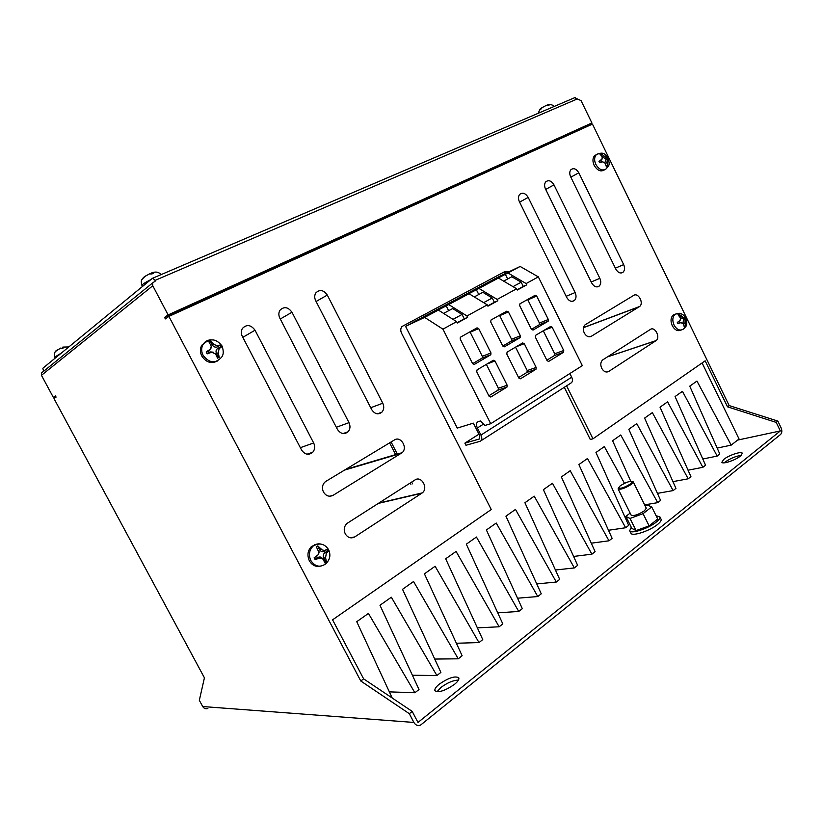 <?xml version="1.0" encoding="UTF-8"?>
<svg xmlns="http://www.w3.org/2000/svg" width="823" height="823" viewBox="0 0 823 823"><rect width="100%" height="100%" fill="white"/><g stroke="black" fill="none" stroke-linecap="round" stroke-linejoin="round"><path stroke-width="1.23" d="M320.209 566.214C315.621 567.047 312.01 565.236 309.355 560.782C306.938 555.258 307.679 550.474 311.557 546.421L317.483 544.126M217.406 361.009C211.295 364.064 206.11 362.418 201.82 356.071C199.968 352.275 199.948 348.654 201.769 345.238L206.511 341.206M680.96 330.105C677.689 331.566 674.788 330.085 672.247 325.671C670.354 321.073 670.694 317.503 673.255 314.962L675.488 314.088M604.349 169.908C600.708 172.069 597.313 170.546 594.144 165.33C592.447 161.401 592.56 158.222 594.484 155.773L596.552 154.529M60.223 348.252L62.425 348.324L63.649 347.779L62.548 347.296M56.046 350.742L54.503 352.686L57.343 349.796M149.2 273.936L151.957 273.936L153.397 273.329L152.656 272.68L151.679 273.071M143.758 277.217L141.916 279.563L145.393 275.993M545.423 105.725L548.56 105.262L549.425 104.891L548.519 104.603L546.811 105.21M541.524 108.06L540.094 109.058L539.816 110.025L540.639 109.49L542.491 107.278M489.819 281.847L500.271 276.682L489.819 281.847M430.614 313.398L441.149 308.193L430.614 313.398M460.829 297.298L471.322 292.114L460.829 297.298M633.196 481.825L632.259 481.517C629.698 480.941 625.686 482.371 620.213 485.827L618.443 488.008C620.686 488.872 624.739 487.473 630.603 483.821L632.259 481.517L633.196 481.825L631.385 484.336C625.182 488.224 620.768 489.778 618.145 488.985L618.443 487.998L618.114 488.903M618.145 488.985L631.19 515.198C633.895 516.165 638.329 514.684 644.491 510.744L646.281 508.172L633.237 481.897M631.272 527.245L629.688 530.763C630.675 534.333 648.565 528.52 656.384 521.998C659.202 519.714 660.355 517.976 659.861 516.782L656.106 515.764M629.688 530.763L630.881 533.17C631.889 536.761 649.779 530.969 657.598 524.436C660.406 522.142 661.558 520.393 661.054 519.2L659.861 516.782M454.461 684.397C457.927 681.537 459.368 679.345 458.771 677.823C455.088 675.693 448.628 677.771 439.4 684.067C435.861 686.938 434.379 689.17 434.966 690.734C438.649 692.873 445.14 690.764 454.461 684.397M458.452 680.107C453.37 680.199 447.589 682.617 441.107 687.339L437.003 691.742M740.402 456.076L742.295 453.247C741.636 450.953 728.777 455.242 723.808 459.368L721.853 462.248C722.429 464.542 735.423 460.252 740.402 456.076M741.225 455.356C735.659 456.199 730.299 458.432 725.125 462.053L724.219 462.835M347.522 523.099L346.771 523.654C344.045 526.473 343.53 529.858 345.249 533.818C347.8 537.789 350.958 538.828 354.734 536.925L422.292 492.884C428.629 488.224 421.427 475.396 415.008 479.943L347.522 523.099M325.815 481.404L324.612 482.35C322.204 485.128 321.824 488.348 323.46 492.02C326.042 496.032 329.241 497.133 333.068 495.333L402.159 452.671C408.054 447.805 400.76 435.696 394.464 439.935L325.815 481.404M601.706 368.272C600.255 364.784 600.564 362.017 602.611 359.98L650.355 329.437C654.974 326.124 660.756 337.42 656.085 340.599L608.701 371.482C606.047 372.737 603.722 371.667 601.706 368.272M584.248 332.945C582.828 329.581 583.085 326.896 585.009 324.869L633.71 295.385C638.288 292.258 644.121 303.203 639.636 306.495L591.326 336.278C588.63 337.481 586.274 336.36 584.248 332.945M599.494 162.47L598.979 161.462L602.282 158.808L602.045 156.565L599.874 154.024L600.8 153.592L605.975 157.388L607.631 157.234L608.403 158.716L607.302 159.683L607.374 166.369L606.376 166.853L605.389 163.396L602.899 161.833L599.494 162.47M677.823 323.449L677.308 322.462L680.148 320.291L680.487 318.048L677.977 314.664L678.831 314.119L683.913 317.812L685.343 317.246L686.094 318.686L685.209 320.024L685.271 326.638L684.345 327.235L683.501 324.067L681.393 322.606L677.823 323.449M206.851 353.293L206.162 351.987L210.39 349.096L211.357 346.329L208.795 341.596L210.349 340.856L214.443 344.683L217.272 345.711L220.759 344.868L221.809 346.761L219.165 348.613L218.218 352.748L219.227 357.326L217.55 358.149L215.585 353.983L211.85 352.213L207.149 353.859L206.851 353.293M314.818 559.033L314.149 557.768L318.192 554.702L319.077 552.665L316.341 546.791L317.781 545.875L321.886 549.785L324.54 550.556L327.605 549.023L328.624 550.865L326.35 553.323L325.558 557.634L326.422 561.903L324.869 562.911L323.13 559.167L321.104 557.593L315.106 559.578L314.818 559.033M464.882 443.134L479.428 438.988L479.819 435.881L473.369 423.145L457.249 428.094L405.554 326.35L424.647 317.4L442.939 329.159L456.631 321.659L438.35 310.086L435.799 311.289L448.72 304.561L466.991 315.981L487.267 304.86L469.017 293.729L466.415 294.963L478.955 288.431L497.185 299.418L516.628 288.77L498.419 278.051L495.775 279.295L507.956 272.958L526.144 283.554L538.324 276.878L582.324 365.638L490.714 423.722L484.942 425.45L480.406 420.985L478.142 421.685C476.219 422.641 475.951 424.75 477.361 427.991L480.951 435.069C482.35 438.309 482.083 440.377 480.159 441.282L465.972 445.274L464.882 443.134L478.955 434.184M448.72 304.561L469.017 293.729M424.647 317.4L438.35 310.086M443.607 313.409L452.65 308.553L462.042 314.437L464.254 318.82L457.166 322.719M453.01 319.365L462.042 314.437M478.955 288.431L498.419 278.051M474.264 296.928L482.844 292.309L492.226 297.977L494.376 302.278L487.782 305.899M492.226 297.977L483.646 302.658M507.956 272.958L520.157 266.457L538.324 276.878M503.655 281.127L511.813 276.744L521.175 282.196L523.274 286.414L517.132 289.789M521.175 282.196L513.017 286.641M683.501 324.067L681.115 322.698M389.598 442.877L395.801 454.934M410.224 482.998L410.883 484.274M574.588 97.67L581.059 100.632L591.902 122.956L168.118 314.911L152.78 285.766L41.459 375.319L53.392 397.468L55.48 395.966L56.087 397.108L53.999 398.599L204.423 677.813L199.331 700.301L202.705 706.535L413.887 722.44L409.319 713.695L412.2 711.401L363.632 678.862L332.574 619.822L491.249 509.519L401.531 333.14C400.389 330.599 400.534 328.387 401.963 326.525L505.034 271.467L508.871 271.827M43.557 371.348L42.858 368.241L152.378 278.349L575.226 97.453M520.054 337.667L504.448 346.802L502.802 346.061L490.683 321.886L491.022 320.003L506.814 311.156L508.429 311.917L520.373 335.805L520.218 337.543L511.258 341.113L502.802 346.051M563.446 352.347L548.684 361.431L547.11 360.721L535.351 337.132L535.66 335.28L550.597 326.474L552.151 327.194L563.734 350.526L563.56 352.265L554.414 355.567L546.853 360.207M506.845 387.16L490.796 397.036L489.109 396.326L476.733 371.78L477.083 369.846L493.327 360.258L494.993 360.988L507.174 385.236L506.989 387.057L498.038 390.143L488.831 395.781M466.991 315.981L467.659 317.318L457.31 322.997L456.631 321.659M442.939 329.159L490.714 423.722M526.144 283.554L526.782 284.83L517.266 290.056L516.628 288.77M497.185 299.418L497.843 300.734L487.926 306.177L487.267 304.86M535.855 369.321L520.475 378.786L518.85 378.076L506.793 354.013L507.112 352.121L522.687 342.934L524.292 343.664L536.164 367.439L535.989 369.229L526.926 372.418L518.583 377.541M478.719 328.603L490.971 352.974L490.806 354.744L474.346 364.404L472.639 363.673L460.201 339.004L460.335 337.255L477.042 327.842L478.719 328.603L470.18 332.214L482.309 356.318L482.144 358.077L472.639 363.663M548.025 321.299L533.057 330.064L531.463 329.334L519.652 305.611L519.961 303.78L535.115 295.292L536.678 296.043L548.324 319.489L548.18 321.186L539.127 324.838L531.463 329.313M405.554 326.35L499.973 276.065L520.157 266.457M577.335 98.925L155.084 280.386L155.403 280.982L152.625 282.937L152.78 285.766M41.459 375.319L41.376 373.117L42.508 372.017M53.392 397.468L55.707 396.388M630.14 513.089L625.871 516.402L630.017 518.449L643.061 513.665L651.713 506.896L647.3 505.003L645.109 505.806M625.871 516.402L631.838 528.387L636.066 530.578L649.121 525.876L657.731 519.025L651.713 506.896M737.634 440.089L780.327 430.933L417.981 722.45L412.2 711.401M391.09 441.972L397.488 454.43M411.685 482.062L412.611 483.842M702.091 362.943L739.054 438.978L731.184 445.13L717.183 448.082M564.29 387.294L590.276 439.482L592.961 438.813L705.157 360.824L727.501 406.809L729.157 405.574L592.457 124.098L168.9 316.392L360.772 681.002L363.632 678.862M503.367 272.351L506.402 272.999M392.211 698.017L356.74 621.694L368.447 613.413L414.874 692.75L419.01 689.52L379.979 605.255L391.337 597.22L436.879 675.529L440.891 672.391L402.529 589.309L413.547 581.511L458.236 658.812L462.135 655.756L424.421 573.826L435.12 566.255L478.986 642.568L482.762 639.605L445.675 558.786L456.076 551.431L499.139 626.787L502.812 623.916L466.332 544.178L476.435 537.028L518.727 611.458L522.307 608.66L486.403 529.981L496.238 523.027L537.779 596.541L541.256 593.815L505.929 516.175L515.486 509.416L556.307 582.036L559.691 579.382L524.92 502.74L534.22 496.166L574.341 567.921L577.633 565.339L543.396 489.675L552.449 483.276L591.891 554.177L595.101 551.667L561.379 476.949L570.195 470.715L608.989 540.793L612.117 538.345L578.898 464.563L587.488 458.493L625.645 527.749L628.69 525.372L595.965 452.496L604.329 446.58L624.482 483.327M630.747 481.26L612.59 440.737L620.748 434.966L657.7 502.658L660.591 500.394L628.803 429.267L636.755 423.65L673.121 490.58L675.95 488.378L644.604 418.094L652.361 412.611L688.172 478.801L690.929 476.651L660.025 407.19L667.597 401.84L702.863 467.31L705.548 465.201L675.066 396.552L682.452 391.326L717.193 456.086L719.816 454.039L689.746 386.162L696.958 381.07L731.184 445.13M327.297 295.066C323.614 289.943 319.808 289.192 315.888 292.844C314.407 295.19 314.335 297.813 315.693 300.714L371.677 409.597C374.732 414.103 378.127 414.967 381.882 412.189C384.012 409.669 384.31 406.675 382.777 403.219L327.297 295.066L316.104 301.496M255.027 330.208C250.871 324.704 246.663 324.128 242.394 328.47C240.995 330.918 240.974 333.552 242.322 336.381L301.527 449.955C304.901 454.738 308.635 455.5 312.761 452.259C314.942 449.543 315.25 446.457 313.666 442.98L255.027 330.208L242.826 337.337M591.716 283.009L545.484 188.992C544.219 186.101 544.312 183.714 545.762 181.832C548.622 179.712 551.359 180.721 553.972 184.866L599.854 278.328C601.222 281.538 601.016 284.11 599.237 286.054C596.521 287.772 594.011 286.754 591.716 283.009M615.83 269.131L570.637 176.76C569.382 173.89 569.465 171.544 570.895 169.713C573.652 167.727 576.295 168.746 578.806 172.789L623.68 264.625C625.017 267.794 624.822 270.325 623.093 272.197C620.47 273.822 618.052 272.804 615.83 269.131M519.375 201.686C518.089 198.785 518.181 196.358 519.652 194.413C522.626 192.16 525.475 193.158 528.191 197.397L575.133 292.546C576.522 295.796 576.295 298.43 574.475 300.436C571.646 302.247 569.053 301.239 566.687 297.412L519.375 201.686M291.97 312.246C288.071 306.938 284.069 306.269 279.974 310.24C278.524 312.637 278.483 315.271 279.841 318.141L337.389 429.328C340.588 433.958 344.158 434.781 348.088 431.787C350.248 429.174 350.547 426.129 348.993 422.652L291.97 312.246L280.293 319.005M566.584 385.822L592.961 438.813M409.319 713.695L360.772 681.002M207.869 708.5C205.668 709.169 203.95 708.521 202.705 706.535M413.887 722.44C415.574 725.217 417.775 726.112 420.512 725.135L780.533 434.503C782.056 432.898 782.241 430.676 781.099 427.826L777.848 421.088L729.157 405.574M727.501 406.809L776.202 422.394L777.848 421.088M776.202 422.394L780.327 430.933M168.118 314.911L164.6 317.441L165.382 318.913L168.9 316.392M591.902 122.956L586.943 125.919L587.221 126.475M591.891 554.177L573.6 556.441M574.341 567.921L555.432 570.01M608.989 540.793L591.284 543.19M625.645 527.749L608.485 530.279M626.406 517.492L625.233 517.677M657.7 502.658L644.635 504.859M673.121 490.58L657.443 493.368M688.172 478.801L672.947 481.64M702.863 467.31L688.059 470.19M717.193 456.086L702.801 459.008M556.307 582.036L536.75 583.929M537.779 596.541L517.533 598.208M518.727 611.458L497.75 612.847M499.139 626.787L477.371 627.856M478.986 642.568L456.384 643.257M458.236 658.812L434.739 659.058M436.879 675.529L412.405 675.251M414.874 692.75L389.351 691.865M630.017 518.449L636.066 530.578M643.061 513.665L649.121 525.876M155.084 280.386L152.872 278.205M586.943 125.919L164.6 317.441M569.886 373.529L571.707 377.201C572.973 380.257 572.602 382.284 570.576 383.271L481.188 440.624M507.668 278.966L505.301 274.224M523.274 286.414L526.782 284.83M478.76 294.511L476.342 289.665M494.376 302.278L497.843 300.734M448.638 310.703L446.148 305.765M464.254 318.82L467.659 317.318M486.362 364.373L498.368 388.23L498.038 390.143M515.527 347.162L527.234 370.566L526.926 372.418M543.273 330.784L554.702 353.756L554.414 355.567M499.499 315.25L511.577 339.271L511.258 341.113M527.646 299.479L539.425 323.048L539.127 324.838M62.569 347.759L61.818 348.139M602.323 161.874L599.617 162.717M599.093 161.678L601.808 159.477M599.967 154.086L600.8 153.592M600.636 153.767L601.788 156.133M602.261 157.059L605.461 158.592L607.631 157.234M607.127 157.779L607.631 158.818L608.403 158.716M607.631 158.818L605.831 159.693L604.915 162.666M606.14 165.433L606.644 166.462L607.374 166.369M680.827 322.544L677.874 323.562M677.36 322.554L679.304 321.104M678.018 314.684L678.831 314.119M678.666 314.273L679.952 316.927M680.343 317.637L683.275 318.727L685.343 317.246M684.818 317.719L686.094 318.686M685.312 318.727L683.635 319.818L682.905 323.223M684.18 325.959L685.271 326.638M213.25 352.182L210.595 351.935L207.015 353.612M206.316 352.275L209.32 350.814L211.285 347.707M208.867 341.699L210.349 340.856M210.204 341.061L212.149 344.765C213.538 346.925 215.317 347.625 217.488 346.853L220.759 344.868M220.307 345.485L221.006 346.812L221.809 346.761M221.006 346.812L217.961 348.294C216.027 349.508 215.554 351.308 216.531 353.664L218.465 357.367L219.227 357.326M218.465 357.367L217.437 357.871M321.886 557.881L320.075 556.914L317.657 557.377L314.9 559.177M314.211 557.881L318.285 554.609M316.371 546.832L317.781 545.875M317.616 546.03L319.499 549.62C320.836 551.688 322.503 552.212 324.509 551.215L327.605 549.023M327.112 549.527L327.78 550.813L328.624 550.865M327.78 550.813L324.972 552.634C323.202 554.074 322.791 555.957 323.748 558.261L325.62 561.852L326.422 561.903M325.62 561.852L324.694 562.459M311.557 546.421L313.038 546.143C319.375 542.46 324.571 543.633 328.603 549.661C331.041 555.268 329.941 560.103 325.291 564.156C319.684 567.716 314.87 566.512 310.837 560.535C308.419 554.99 309.16 550.196 313.038 546.143C315.394 544.147 318.038 543.458 320.97 544.075M201.769 345.238L203.014 344.467C209.844 337.883 216.182 338.387 222.035 345.989C223.835 351.226 223.609 355.063 221.325 357.511C215.214 363.848 209.135 363.128 203.075 355.33C201.224 351.514 201.203 347.892 203.014 344.467C204.762 341.627 207.314 340.084 210.657 339.848M673.255 314.962L675.055 314.324C678.224 313.203 680.199 312.997 680.991 313.717C683.193 314.643 684.818 316.135 685.878 318.203C686.66 319.602 686.917 321.639 686.67 324.324C686.866 325.435 685.662 327.091 683.08 329.282C679.767 331.083 676.753 329.673 674.058 325.054C672.154 320.445 672.494 316.865 675.055 314.324L677.483 313.44M594.484 155.773L596.161 154.837C604.041 150.743 605.43 154.991 608.187 158.242C610.028 165.629 609.164 164.991 606.314 168.736C602.673 171.277 599.185 169.826 595.831 164.405C594.124 160.475 594.237 157.286 596.161 154.837L598.486 153.541M61.406 353.016L54.606 357.192L54.596 352.604M150.918 279.553C145.105 282.515 142.101 284.449 141.906 285.344C141.042 282.186 141.083 280.221 142.019 279.46M602.313 157.244L601.911 159.395M605.975 157.388L604.164 156.411M680.487 318.048L680.148 320.291M683.913 317.812L682.205 316.999M211.316 346.102L210.39 349.096M217.272 345.711L214.443 344.683M319.005 551.554L318.192 554.702M324.54 550.556L321.886 549.785M319.478 557.809L323.13 559.167M323.748 558.261L325.558 557.634L326.35 553.323M211.696 352.265L215.585 353.983M216.531 353.664L218.218 352.748L219.165 348.613M683.347 323.789L684.931 323.13L685.209 320.024M602.899 161.833L605.389 163.396M605.43 163.479L606.952 162.676L607.302 159.683M578.806 172.789L570.833 177.171M623.68 264.625L615.357 268.164M553.972 184.866L545.7 189.424M599.854 278.328L591.212 281.97M528.191 197.397L519.601 202.149M575.133 292.546L566.142 296.311M639.265 306.753L583.466 327.688M591.326 336.278L589.957 336.772M655.88 340.743L607.292 356.966M608.701 371.482L606.901 372.047M313.666 442.98L300.344 447.681M348.993 422.652L336.329 427.271M382.777 403.219L370.72 407.735M333.068 495.333L329.632 496.238M401.326 453.298L344.539 470.098M354.734 536.925L350.248 537.789M315.888 544.404L314.396 544.692M421.829 493.214L378.333 503.398M480.951 435.069L571.707 377.201M477.361 427.991L483.554 424.082M487.031 363.972L494.993 360.988M498.368 388.23L507.174 385.236M516.216 346.761L524.292 343.664M527.234 370.566L536.164 367.439M543.972 330.383L552.151 327.194M554.702 353.756L563.734 350.526M481.969 358.211L490.631 354.888M482.309 356.318L490.971 352.974M499.756 315.631L508.429 311.917M511.577 339.271L520.373 335.805M527.882 299.85L536.678 296.043M539.425 323.048L548.324 319.489M151.967 273.936L151.874 272.794M62.713 348.191L62.651 347.152M601.129 161.977L602.703 161.905M600.625 160.938L601.582 159.631M602.086 156.627L603.701 155.763M605.461 158.592L606.417 157.296M605.831 159.693L607.405 159.621M679.284 322.647L680.94 322.791M678.79 321.628L679.839 320.559M680.045 317.081L681.753 316.371M683.275 318.727L684.325 317.657M683.635 319.818L685.302 319.952M210.019 352.151L211.388 352.388M209.32 350.814L209.844 349.466M212.149 344.765L213.795 343.86M217.488 346.853L218.023 345.506M217.961 348.294L219.34 348.52M317.657 557.377L319.19 557.963M316.978 556.091L317.688 555.124M319.499 549.62L321.258 548.992M324.509 551.215L325.229 550.248M324.972 552.634L326.515 553.2M60.799 348.036L55.542 351.308M54.606 357.192L55.131 358.159M150.084 273.668C149.971 273.483 143.089 277.33 143.12 277.999M141.906 285.344L142.492 286.466M538.129 113.327L540.094 109.058M546.565 105.251L541.781 107.803M623.093 272.197L621.149 273.01M599.237 286.054L597.117 286.929M574.475 300.436L572.17 301.372M639.636 306.495L583.497 327.564M656.085 340.599L607.528 356.822M312.761 452.259L307.041 454.193M348.088 431.787L343.037 433.567M381.882 412.189L377.397 413.825M402.159 452.671L345.681 469.408M422.292 492.884L378.858 503.059M152.625 282.937L41.376 373.117M498.172 390.04L506.989 387.057M527.049 372.325L535.989 369.229M554.527 355.485L563.56 352.265M482.144 358.077L490.806 354.744M511.433 340.989L520.218 337.543M539.281 324.725L548.18 321.186M553.797 106.63C553.2 105.118 551.441 104.439 548.519 104.603M151.679 272.989L151.72 273.864M161.277 274.615C158.685 272.074 155.814 271.425 152.656 272.68M62.548 347.244L62.589 348.242M68.813 346.936L63.032 347.09M602.827 161.864L601.284 161.915M681.393 322.606L679.849 322.421M211.85 352.213L210.595 351.935M321.104 557.593L320.075 556.914"/></g></svg>
